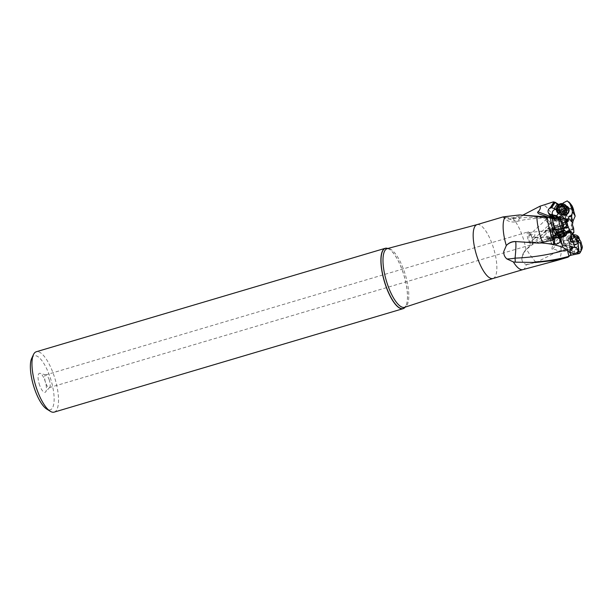 <?xml version="1.0" encoding="UTF-8"?>
<svg xmlns="http://www.w3.org/2000/svg" width="613" height="613" viewBox="0 0 613 613"><rect width="100%" height="100%" fill="white"/><g stroke="black" fill="none" stroke-linecap="round" stroke-linejoin="round"><path stroke-width="0.46" stroke-dasharray="3.06 2.3" d="M582.35 247.46L581.614 248.939L577.002 249.943C573.094 247.775 571.37 247.951 571.822 250.464L567.109 249.529L571.745 250.51L571.408 249.797L572.213 248.993L572.274 250.909L573.04 251.575L577.002 249.943M575.829 236.817C573.691 238.572 572.45 238.603 572.105 236.909L567.531 240.12A2.644 1.946 -1.1 0 1 568.626 241.66A2.644 1.946 -1.1 0 1 567.14 243.453A2.644 1.946 -1.1 0 1 564.604 243.384L563.837 245.614A4.299 3.157 178.9 0 0 563.753 245.936A3.471 2.552 -1.1 0 1 567.845 248.372A3.471 2.552 -1.1 0 1 567.477 249.545L566.335 245.139A3.471 2.552 -1.1 0 1 565.776 245.399A3.471 2.552 -1.1 0 1 564.65 245.644A4.958 3.647 178.9 0 0 565.883 245.683L571.875 247.047L571.845 246.349L571.546 246.71A28.995 9.44 -106.5 0 1 569.615 255.69A28.995 9.44 -106.5 0 1 569.546 255.79M571.776 241.17A4.789 3.525 -1.1 0 1 578.174 242.756A4.789 3.525 -1.1 0 1 575.944 247.483A4.789 3.525 -1.1 0 1 569.546 245.897A4.789 3.525 -1.1 0 1 571.776 241.17M572.879 233.132L571.147 234.518A2.475 2.061 -134.8 0 0 570.772 235.392A2.475 2.061 -134.8 0 0 570.749 235.767L572.105 236.909M572.067 241.767A4.13 3.042 -1.1 0 1 577.99 244.403A4.13 3.042 -1.1 0 1 575.661 247.208A4.13 3.042 -1.1 0 1 569.73 244.572A4.13 3.042 -1.1 0 1 572.067 241.767M580.772 251.529A28.964 9.433 73.5 0 0 581.614 248.939M572.274 250.909L573.04 251.575A27.999 9.118 73.5 0 1 570.059 255.552M563.753 245.936L563.056 245.637L563.018 243.591L561.86 241.292L563.347 236.963A2.644 1.946 -1.1 0 1 563.24 236.442A2.644 1.946 -1.1 0 1 564.734 234.649A2.644 1.946 -1.1 0 1 565.784 234.45L573.668 228.91M565.891 250.993A3.471 2.552 178.9 0 0 567.845 248.64A3.471 2.552 178.9 0 0 562.872 246.418A3.471 2.552 178.9 0 0 560.91 248.778A3.471 2.552 178.9 0 0 565.891 250.993M572.213 248.993L572.573 246.464L566.335 245.139M572.197 248.365L567.063 247.277M572.596 246.518L572.557 250.104M572.573 246.464L571.875 247.047M571.806 246.932L571.791 246.265L565.868 245.008A4.958 3.647 -1.1 0 1 564.634 244.978A3.471 2.552 -1.1 0 1 560.788 242.556A4.958 3.647 -1.1 0 1 560.535 241.476A4.958 3.647 -1.1 0 1 561.447 239.308L562.596 235.913L564.006 234.143L571.04 229.239A4.958 3.647 -1.1 0 1 571.975 228.718L573.599 228.021M571.546 246.71L557.585 251.575C557.424 250.119 555.784 249.338 552.658 249.215C551.708 249.782 551.692 248.61 552.627 245.69L563.508 223.339L563.676 231.622A1.655 0.958 38.2 0 0 565.125 233.338A24.788 18.229 178.9 0 1 572.404 227.477A1.655 0.628 -117.5 0 1 571.439 225.369A26.436 19.447 178.9 0 0 563.676 231.622L552.627 245.69M565.868 245.008L565.883 245.683M564.65 245.644L564.634 244.978M560.788 242.556L560.803 243.231A3.471 2.552 -1.1 0 1 560.795 243.177A3.471 2.552 -1.1 0 1 561.86 241.292M563.018 243.591L563.983 240.35L563.347 236.963M563.983 240.35L564.029 242.602L563.186 245.054L563.14 242.802M564.604 243.384L564.029 242.602M564.849 240.465A2.644 1.946 178.9 0 0 563.355 242.258A2.644 1.946 178.9 0 0 567.148 243.951A2.644 1.946 178.9 0 0 568.642 242.158A2.644 1.946 178.9 0 0 564.849 240.465M567.531 240.12L566.91 239.438L566.864 237.185L565.784 234.45M566.864 237.185L573.883 232.258M554.121 218.128L556.78 219.285L565.355 219.569A4.958 4.306 -65.3 0 0 566.343 219.477M566.987 221.025L566.335 219.783L566.427 221.017A11.126 3.624 -106.5 0 1 566.389 220.381L566.282 218.933M558.328 216.895L560.604 217.822L559.891 218.481L555.976 218.534M566.565 222.381L566.427 221.017A11.126 3.624 -106.5 0 0 566.581 222.465L567.056 222.634L566.581 222.465L567.423 225.147M564.466 227.86L563.523 226.695A2.475 0.682 -132 0 0 563.745 227.009A2.475 0.682 -132 0 0 564.305 227.691M563.523 226.695L564.144 224.527L558.114 226.281A2.644 0.529 163.8 0 1 558.19 226.366A2.644 0.529 163.8 0 1 555.026 227.814A2.644 0.529 163.8 0 1 553.24 227.952L550.803 229.009A4.299 0.866 -16.2 0 0 550.482 229.155A3.471 0.697 163.8 0 1 552.16 229.277A3.471 0.697 163.8 0 1 550.16 230.542L552.551 230.664M563.738 228.572L558.964 229.959L558.052 226.833L564.152 225.055L564.144 224.527L563.692 224.825L566.519 222.289M566.941 224.235L563.692 224.825M558.964 229.959L559.37 233.63L566.006 231.699M569.845 230.519L568.144 230.932A4.958 0.996 -16.2 0 0 567.025 231.224L557.746 233.928A4.958 0.996 -16.2 0 0 555.232 234.825L551.57 236.419A4.958 0.996 -16.2 0 0 548.351 237.928A3.471 0.697 163.8 0 1 550.75 236.986L553.662 235.714M555.585 234.848A2.644 0.529 163.8 0 1 558.435 233.791A2.644 0.529 163.8 0 1 559.37 233.63M550.75 236.986L550.857 232.733L552.351 232.388M553.738 229.99L553.24 227.952L553.294 228.457L550.612 229.622L551.524 232.748M550.857 232.733L550.03 229.89L550.482 229.155L550.03 229.89A4.958 0.996 -16.2 0 1 550.612 229.622L550.803 229.009M554.221 238.603L550.788 238.426L550.627 234.511L549.715 231.385L550.16 230.542M547.892 230.81A3.471 0.697 -16.2 0 0 552.045 228.902A3.471 0.697 -16.2 0 0 551.355 228.695A3.471 0.697 -16.2 0 0 549.539 228.94A3.471 0.697 -16.2 0 0 545.854 230.296A3.471 0.697 -16.2 0 0 545.386 230.848A3.471 0.697 -16.2 0 0 547.892 230.81M550.788 238.426A3.471 0.697 163.8 0 1 550.16 238.58A3.471 0.697 163.8 0 1 549.125 238.764A4.958 0.996 -16.2 0 0 549.999 238.695L553.271 238.901M553.455 234.656L550.627 234.511M549.47 217.14L552.328 217.96L551.348 218.052L547.647 216.864M552.52 217.592L551.853 217.217L552.328 217.96M521.747 215.063L519.74 214.918M551.999 218.159L539.134 218.19C529.004 218.887 521.648 219.998 517.065 221.531L517.065 221.531A13.218 13.218 0 0 1 503.097 216.971L503.12 216.91C503.304 217.377 506.369 217.722 512.307 217.929L522.874 215.117L517.065 221.531L509.081 219.017L506.851 216.374M503.227 216.864L503.12 216.91A13.218 8.574 146.4 0 0 509.081 219.017C522.514 217.255 536.919 216.941 552.298 218.075L551.348 218.052L556.857 220.58A1.655 0.82 110.5 0 0 556.88 220.596A1.655 0.82 110.5 0 0 558.205 219.385L558.068 219.339M512.307 217.929A28.091 9.141 -106.5 0 1 522.077 235.032A28.091 9.141 -106.5 0 1 525.954 249.522L540.275 236.403L555.094 221.216A28.995 9.44 73.5 0 0 543.501 205.01M493.036 278.478L493.074 278.463A28.091 9.141 73.5 0 0 492.116 243.913A28.091 9.141 73.5 0 0 477.113 224.603L477.067 224.619M539.854 242.901L536.911 242.441L555.309 235.875M538.712 243.146L538.114 242.35L537.111 242.411L554.321 236.266M552.957 240.028L553.363 239.223M553.761 238.741L554.19 238.357A3.303 2.046 -88.1 0 0 552.78 237.354L556.91 237.484M556.987 237.492L558.558 237.905M566.243 232.465L555.516 235.806M551.57 236.419L551.838 237.346L553.815 236.488M553.531 239.798L550.267 239.629A4.958 0.996 163.8 0 1 549.401 239.698A3.471 0.697 163.8 0 1 547.922 239.545A3.471 0.697 163.8 0 1 548.627 238.863A4.958 0.996 163.8 0 1 551.838 237.346M548.351 237.928L548.627 238.863M549.401 239.698L549.125 238.764M550.267 239.629L549.999 238.695M557.355 260.356A28.995 9.44 73.5 0 0 561.339 250.326M557.585 251.575L536.421 262.318L526.314 264.517A28.091 9.141 -106.5 0 1 522.958 269.605L522.92 269.62M526.858 264.563A13.218 2.873 -20.9 0 0 531.923 263.406A13.218 2.873 -20.9 0 0 535.716 262.134L536.421 262.318M535.716 262.134C530.214 255.414 527.218 251.077 526.728 249.123L565.178 218.956L563.508 223.339M525.954 249.522L522.483 255.889L521.862 259.697L523.019 263.054L526.314 264.517M525.379 250.227L524.59 251.253A13.218 12.16 -142.5 0 1 526.728 249.123L527.31 248.158M565.178 218.956L565.017 213.853L566.948 212.596L565.515 217.921M540.275 236.403L565.017 213.853M572.412 224.856L571.439 225.369L571.232 214.895L568.328 216.473L566.948 215.883L566.619 214.887M573.607 209.868L568.948 208.864L566.833 211.278A28.014 9.118 73.5 0 0 562.228 204.512L560.175 204.895L558.205 204.229M562.075 204.589A27.999 9.118 -106.5 0 1 566.826 211.631L566.833 211.278M566.826 211.631L566.948 212.596M566.764 206.91A4.13 3.586 -65.3 0 0 566.711 206.887A4.13 3.586 -65.3 0 0 564.366 206.75A4.13 3.586 -65.3 0 0 561.347 210.435A4.13 3.586 -65.3 0 0 563.263 214.397A4.13 3.586 -65.3 0 0 563.316 214.42M570.144 208.826L571.998 207.194A28.964 9.433 73.5 0 0 567.217 200.888M562.228 204.512L563.186 202.934L562.581 205.179C561.217 208.014 560.052 208.236 559.087 205.83L557.922 205.34M563.018 203.761L562.581 205.179M558.114 213.37A3.471 3.011 -65.3 0 0 556.604 209.608L559.087 205.83M559.286 216.872A2.644 2.299 -65.3 0 0 558.872 217.623L558.167 217.056M568.772 218.994L563.286 218.941A2.644 2.299 -65.3 0 0 563.408 218.021M566.335 206.037A4.789 4.161 -65.3 0 0 564.152 206.083A4.789 4.161 -65.3 0 0 560.711 210.021A4.789 4.161 -65.3 0 0 562.366 214.657M569.921 219.117L566.757 219.293A2.475 0.391 -63.3 0 1 566.68 219.301A2.475 0.391 -63.3 0 1 566.673 219.301A2.475 0.391 -63.3 0 1 566.634 219.017M566.757 219.293L562.711 219.439L561.217 218.749L558.811 218.741L566.289 218.971M572.78 207.393L571.998 207.194M571.232 214.895C573.063 212.811 573.484 211.064 572.481 209.638M571.661 207.546L572.327 209.531L566.711 206.887M573.553 228.718L571.99 229.392A4.958 3.647 178.9 0 0 571.055 229.913L564.021 234.848A4.958 3.647 178.9 0 0 562.611 236.626L561.447 239.308M561.462 239.982A4.958 3.647 178.9 0 0 560.55 242.143A4.958 3.647 178.9 0 0 560.803 243.231M559.6 233.369L559.998 235.361C561.278 234.756 562.351 233.093 563.217 230.381L562.818 228.381C561.539 228.994 560.466 230.649 559.6 233.369M556.635 231.132L556.941 235.714L556.635 231.132M556.627 231.262L556.91 235.384L556.627 231.262M528.973 234.442L528.636 232.802L529.663 233.078L531.977 237.308L532.567 242.51L532.076 242.901L531.41 241.177L530.973 241.737C530.092 242.127 529.356 241.461 528.766 239.729L528.935 235.507L529.486 235.331L528.973 234.442M531.624 236.442A6.613 2.153 73.5 0 0 531.295 235.607A6.613 2.153 73.5 0 0 528.077 231.898A6.613 2.153 73.5 0 0 528.283 240.035A6.613 2.153 73.5 0 0 531.831 244.572A6.613 2.153 73.5 0 0 532.513 239.714A6.613 2.153 73.5 0 0 531.624 236.442M546.206 219.385A2.973 0.996 47 0 0 546.168 219.423A2.973 0.996 47 0 0 547.409 222.22A2.973 0.996 47 0 0 550.183 223.806A2.973 0.996 47 0 0 550.221 223.768A2.973 0.996 47 0 0 548.98 220.971A2.973 0.996 47 0 0 546.206 219.385M529.486 235.331C535.272 233.476 536.475 234.135 533.103 237.3L533.632 239.262L530.973 241.737M49.101 379.485A6.613 2.153 -106.5 0 1 49.684 387.37A6.613 2.153 -106.5 0 1 49.316 387.615A6.613 2.153 -106.5 0 1 45.76 383.079A6.613 2.153 -106.5 0 1 45.554 374.941A6.613 2.153 -106.5 0 1 46.006 374.949A6.613 2.153 -106.5 0 1 49.101 379.485M39.738 385.516A9.915 3.226 -106.5 0 1 40.098 373.325A9.915 3.226 -106.5 0 1 44.749 380.121A9.915 3.226 -106.5 0 1 45.623 391.952A9.915 3.226 -106.5 0 1 39.738 385.516M31.7 358.36A28.175 9.172 -106.5 0 1 49.354 375.118A28.175 9.172 73.5 0 1 49.369 375.148A28.175 9.172 73.5 0 1 54.044 401.707A28.175 9.172 73.5 0 1 46.734 409.078M54.189 412.112A31.478 10.245 73.5 0 0 53.201 373.363A31.478 10.245 73.5 0 0 53.185 373.325A31.478 10.245 73.5 0 0 36.297 351.755M387.799 248.48A31.478 10.245 -106.5 0 1 389.155 249.154A31.478 10.245 -106.5 0 1 402.128 269.919A31.478 10.245 -106.5 0 1 405.952 305.818A31.478 10.245 -106.5 0 1 405.185 307.128M553.646 201.968A28.995 9.44 -106.5 0 1 553.7 201.991A28.995 9.44 -106.5 0 1 563.255 213.761L564.297 214.236M555.094 221.216L563.255 213.761M541.923 234.994L541.754 234.465M555.738 209.286L556.773 209.684A3.471 3.011 114.7 0 1 558.382 213.017A3.471 3.011 114.7 0 1 555.853 216.105A3.471 3.011 114.7 0 1 553.876 215.991A3.471 3.011 114.7 0 1 552.673 214.895M556.32 209.531A3.471 3.011 114.7 0 1 556.773 209.684M557.363 217.715L558.412 218.197L558.872 217.623M562.313 216.052A2.644 2.299 114.7 0 1 561.776 221.009A2.644 2.299 114.7 0 1 559.7 216.91M555.593 218.466A2.644 2.299 -65.3 0 0 558.811 218.741M563.286 218.941L562.711 219.439L563.286 218.941M566.243 218.91L561.217 218.749M551.792 216.098A4.958 4.306 114.7 0 1 551.179 215.876A4.958 4.306 114.7 0 1 550.957 215.761M568.443 219.308L566.841 219.669A4.958 4.306 114.7 0 1 565.807 219.768L557.255 219.5A4.958 4.306 114.7 0 1 555.776 219.155A4.958 4.306 114.7 0 1 554.987 218.672L554.413 218.205M558.152 228.641A4.13 0.828 163.8 0 1 555.163 228.687A4.13 0.828 163.8 0 1 555.723 228.036A4.13 0.828 163.8 0 1 560.106 226.419A4.13 0.828 163.8 0 1 562.274 226.128A4.13 0.828 163.8 0 1 563.094 226.373A4.13 0.828 163.8 0 1 558.152 228.641M560.328 226.473A4.789 0.965 163.8 0 1 562.841 226.128A4.789 0.965 163.8 0 1 563.048 227.231A4.789 0.965 163.8 0 1 558.06 229.047A4.789 0.965 163.8 0 1 555.24 228.343A4.789 0.965 163.8 0 1 560.328 226.473M552.39 232.549L553.202 233.783M558.052 226.833L558.114 226.281L564.236 224.488M554.826 227.132A2.644 0.529 -16.2 0 0 557.991 225.676A2.644 0.529 -16.2 0 0 557.462 225.523A2.644 0.529 -16.2 0 0 556.075 225.707A2.644 0.529 -16.2 0 0 553.271 226.741A2.644 0.529 -16.2 0 0 552.918 227.155A2.644 0.529 -16.2 0 0 554.826 227.132M548.145 217.132L554.98 219.783L548.145 217.125L545.938 219.178A3.303 1.111 -133 0 1 545.984 219.14A3.303 1.111 -133 0 1 549.064 220.902A3.303 1.111 -133 0 1 550.451 224.013A3.303 1.111 -133 0 1 550.405 224.051A3.303 1.111 -133 0 1 547.325 222.289A3.303 1.111 -133 0 1 545.938 219.178M554.068 238.649A2.973 1.839 91.9 0 0 554.045 238.595A2.973 1.839 91.9 0 0 552.773 237.683A2.973 1.839 91.9 0 0 551.01 239.461A2.973 1.839 91.9 0 0 551.302 242.71A2.973 1.839 91.9 0 0 552.574 243.629A2.973 1.839 91.9 0 0 553.677 243.093M533.103 237.3L534.927 237.093L535.44 237.852L531.977 237.308M553.868 243.269A3.303 2.046 -88.1 0 1 552.566 243.959A3.303 2.046 -88.1 0 1 551.148 242.94A3.303 2.046 -88.1 0 1 550.826 239.323A3.303 2.046 -88.1 0 1 552.78 237.354M570.749 235.767L571.147 234.518M564.504 204.42A5.456 4.735 -65.3 0 0 561.408 204.244A5.456 4.735 -65.3 0 0 557.424 209.102A5.456 4.735 -65.3 0 0 559.953 214.328M568.305 208.566A4.13 3.586 -65.3 0 0 565.286 212.244A4.13 3.586 -65.3 0 0 567.201 216.205A4.13 3.586 -65.3 0 0 569.546 216.335A4.13 3.586 -65.3 0 0 572.565 212.657A4.13 3.586 -65.3 0 0 570.649 208.696A4.13 3.586 -65.3 0 0 568.305 208.566M563.822 208.435L565.424 209.171L565.676 208.328L564.052 207.34M565.676 208.328L563.132 205.677L562.542 206.512M565.424 209.171L564.182 212.236M562.351 211.546L563.684 212.144M563.799 212.213L561.37 213.086L560.719 212.466L561.37 213.086M560.159 212.213L560.719 212.466L560.642 211.623M560.09 211.125L557.868 210.244M560.887 206.635L559.286 205.899M563.531 205.692L563.132 205.677M564.152 207.516L565.209 207.868M573.124 234.794A5.456 4.007 178.9 0 0 571.377 235.185A5.456 4.007 178.9 0 0 568.297 238.886A5.456 4.007 178.9 0 0 576.12 242.365A5.456 4.007 178.9 0 0 579.201 238.664M571.791 235.162A4.46 3.28 178.9 0 0 569.715 239.568A4.46 3.28 178.9 0 0 575.676 241.039A4.46 3.28 178.9 0 0 577.752 236.641A4.46 3.28 178.9 0 0 571.791 235.162M578.956 239.039A5.456 4.007 -1.1 0 1 579.231 240.235A5.456 4.007 -1.1 0 1 578.074 242.771A5.456 4.007 -1.1 0 1 576.151 243.936A5.456 4.007 -1.1 0 1 569.584 242.94A5.456 4.007 -1.1 0 1 568.328 240.449A5.456 4.007 -1.1 0 1 571.408 236.748A5.456 4.007 -1.1 0 1 574.182 236.334M569.914 250.993A4.13 3.042 -1.1 0 1 569.852 250.495A4.13 3.042 -1.1 0 1 570.964 248.365M576.404 247.928A4.13 3.042 -1.1 0 1 578.113 250.334A4.13 3.042 -1.1 0 1 578.051 250.878M574.672 235.653A1.54 1.134 178.9 0 0 576.473 236.541A0.713 0.529 -1.1 0 1 577.078 237.446A1.54 1.134 178.9 0 0 576.542 238.327A1.54 1.134 178.9 0 0 576.917 239.055A0.713 0.529 -1.1 0 1 576.143 239.898A1.54 1.134 178.9 0 0 574.956 239.959A1.54 1.134 178.9 0 0 574.174 240.618A0.713 0.529 -1.1 0 1 572.795 240.557A1.54 1.134 178.9 0 0 570.987 239.668A0.713 0.529 -1.1 0 1 570.389 238.756A1.54 1.134 178.9 0 0 570.925 237.875A1.54 1.134 178.9 0 0 570.55 237.154A0.713 0.529 -1.1 0 1 571.324 236.304A1.54 1.134 178.9 0 0 572.511 236.25A1.54 1.134 178.9 0 0 573.293 235.591A0.713 0.529 -1.1 0 1 574.672 235.653L574.718 238.059L577.3 239.055L577.124 239.852L577.078 237.446M577.3 239.055L576.733 242.143L573.852 243.192L570.259 241.629L570.941 240.733L570.925 237.875M573.293 235.591L573.339 237.997L573.707 237.553L574.718 238.059M573.339 237.997L572.557 238.84L570.826 238.603L570.596 239.56L570.826 238.603M570.55 237.154L570.979 240.465M573.791 241.055A7.823 4.804 146.6 0 1 570.259 241.629L570.389 238.756M576.917 239.055L576.733 242.143M576.963 241.461L576.542 238.327M566.673 233.936A5.456 1.096 -16.2 0 0 562.734 233.997A5.456 1.096 -16.2 0 0 556.206 236.993M565.952 235.354A4.46 0.897 -16.2 0 0 562.765 235.2A4.46 0.897 -16.2 0 0 557.569 237.798M555.57 234.679A5.456 1.096 163.8 0 1 562.098 231.821A5.456 1.096 163.8 0 1 565.968 231.653M555.769 218.734A4.13 0.828 163.8 0 1 557.707 218.197A4.13 0.828 163.8 0 1 560.696 218.151A4.13 0.828 163.8 0 1 555.753 220.412A4.13 0.828 163.8 0 1 552.765 220.458A4.13 0.828 163.8 0 1 554.083 219.4M564.458 235.223L565.378 235.53L562.382 237.001L559.401 237.668L558.045 237.262L561.048 235.798L564.458 235.223L563.485 231.89L564.45 232.473L563.73 232.542L564.703 235.875M564.266 235.453L563.316 231.867A7.823 7.823 0 0 0 557.248 234.013M565.025 235.507L564.052 232.166L563.485 231.89M563.508 235.292L562.535 231.952L563.109 231.975M562.535 231.952L559.217 232.84L557.156 234.105L557.753 233.576L558.727 236.917M558.397 237.285L557.424 233.944L558.045 237.262M557.424 233.944L557.999 234.227L557.424 233.944M559.922 237.507L558.949 234.166L557.999 234.227L558.481 234.518M558.949 234.166L561.462 233.852L563.73 232.542M572.343 254.839A28.014 9.118 73.5 0 0 574.864 251.238M552.658 249.215L562.228 237.032M563.837 245.614A0.659 0.429 -161.1 0 1 563.186 245.054A4.958 3.647 178.9 0 0 563.056 245.637M566.489 220.534A24.788 21.524 114.7 0 1 558.205 219.385M567.922 221.546L566.856 221.684L559.891 218.481M567.454 221.285A1.655 0.72 -97.5 0 1 567.056 221.714A1.655 0.72 -97.5 0 1 566.856 221.684A26.436 22.965 114.7 0 1 556.857 220.58L538.973 213.891M560.021 237.729L559.454 235.783L556.19 236.947M554.06 237.706L539.57 242.878M559.385 234.465L559.539 234.404A1.655 0.46 70.4 0 0 559.431 234.404L570.021 231.476M566.542 233.492A26.436 5.318 -16.2 0 0 559.454 235.783A1.655 0.46 70.4 0 1 559.431 234.404L558.228 234.833M557.746 233.928L558.029 234.909M570.519 231.078L569.776 231.27A24.788 4.981 -16.2 0 0 559.539 234.404M569.776 231.27L570.611 231.017M574.688 251.292A27.999 9.118 -106.5 0 1 572.052 254.931M521.862 259.697A13.218 13.218 0 0 1 524.59 251.253A13.218 12.16 -142.5 0 0 522.483 255.889M573.048 227.139L572.404 227.477M562.596 235.913L562.611 236.626M571.99 229.392L571.975 228.718M571.04 229.239L571.055 229.913M564.021 234.848L564.006 234.143M387.753 248.487A31.378 10.214 -106.5 0 1 389.263 249.223A31.378 10.214 -106.5 0 1 402.197 269.927A31.378 10.214 -106.5 0 1 402.212 269.973A31.378 10.214 -106.5 0 1 406.005 305.703A31.378 10.214 -106.5 0 1 405.139 307.144M405.952 305.818L404.68 307.289A30.604 9.961 73.5 0 0 403.653 269.697A30.604 9.961 73.5 0 0 403.63 269.651A30.604 9.961 73.5 0 0 387.286 248.617L389.155 249.154M565.745 213.347A27.999 9.118 73.5 0 0 560.175 204.895M556.458 208.19L558.389 205.255M558.412 218.197L557.6 217.546M566.841 219.669L566.397 219.462M565.355 219.569L565.807 219.768M557.255 219.5L556.78 219.285M554.52 218.45L554.987 218.672M549.715 231.385L552.267 231.515M513.043 217.883A13.218 9.095 -177.5 0 0 519.05 217.186A13.218 9.095 -177.5 0 0 522.429 215.715M571.538 236.189L566.91 239.438M562.428 205.669A4.352 3.778 -65.3 0 0 559.255 210.933A4.352 3.778 -65.3 0 0 563.745 213.86A4.352 3.778 -65.3 0 0 566.918 208.604A4.352 3.778 -65.3 0 0 562.428 205.669M565.002 213.408A4.13 3.586 114.7 0 1 564.083 213.83A4.13 3.586 114.7 0 1 561.738 213.692A4.13 3.586 114.7 0 1 559.815 209.73A4.13 3.586 114.7 0 1 562.834 206.052A4.13 3.586 114.7 0 1 565.186 206.183A4.13 3.586 114.7 0 1 567.102 208.857M563.148 210.504L564.742 211.24M560.274 212.06L561.876 212.795M562.359 205.845L562.811 206.052M562.366 205.646L563.968 206.382M575.699 244.495A4.352 3.203 -1.1 0 1 570.458 243.706A4.352 3.203 -1.1 0 1 571.914 238.764A4.352 3.203 -1.1 0 1 577.193 239.591A4.352 3.203 -1.1 0 1 577.231 243.576A4.352 3.203 -1.1 0 1 575.699 244.495M575.615 244.909A4.13 3.042 178.9 0 0 577.944 242.112A4.13 3.042 178.9 0 0 572.021 239.468A4.13 3.042 178.9 0 0 569.684 242.273A4.13 3.042 178.9 0 0 575.615 244.909M576.473 236.541L576.526 238.947M571.324 236.304L571.377 238.71M570.987 239.668L571.04 242.074M572.795 240.557L572.841 242.963M574.174 240.618L574.22 243.024M576.143 239.898L576.189 242.304M556.106 232.603A4.352 0.874 163.8 0 1 561.316 230.327A4.352 0.874 163.8 0 1 564.404 230.189M564.021 229.561A4.13 0.828 -16.2 0 0 561.033 229.607A4.13 0.828 -16.2 0 0 556.091 231.875M561.47 235.744L560.497 232.404M560.19 236.181L559.217 232.84M558.972 237.568L557.999 234.227M561.96 237.047L560.987 233.706M563.232 236.61L562.259 233.277M560.52 232.304A7.823 7.31 -138.6 0 0 557.156 234.105M571.362 234.281L573.109 232.549M578.136 251.705L577.99 244.403M571.852 250.663L572.381 251.345M567.24 249.721L571.745 250.679M560.91 248.778L560.795 243.177M563.355 242.258L563.24 236.442M568.642 242.158L568.626 241.66M538.888 213.868L556.88 220.596L568.052 221.584M521.648 241.913L538.114 242.35M545.386 230.848L547.922 239.545M551.355 228.695L548.367 228.687L545.854 230.296M569.875 251.782L569.73 244.572M567.492 216.335L563.263 214.397M566.673 219.301L571.385 221.661M560.55 242.143L560.535 241.476M556.19 229.147L562.818 228.381M556.941 235.714L559.998 235.361M528.866 232.618L556.229 229.477M531.586 236.281L531.295 235.607M528.85 235.584L546.168 219.423M532.436 239.292L532.513 239.714M49.316 387.615L531.831 244.572M45.554 374.941L528.077 231.898M46.006 374.949L40.098 373.325M553.876 215.991L550.152 214.282M560.274 220.925L556.405 219.148M555.776 219.155L555.309 218.941M551.853 217.316L555.163 228.687M560.604 217.822L563.094 226.373M557.991 225.676L558.19 226.366M552.918 227.155L553.24 228.274M553.194 227.952L550.344 229.193M557.462 225.523L555.186 225.515L553.271 226.741M555.723 228.036L555.24 228.343M562.274 226.128L562.841 226.128M550.451 224.013L554.98 219.783M531.057 241.66L533.379 239.491M533.632 239.262L550.221 223.768M534.927 237.093L552.773 237.683M532.23 242.963L552.574 243.629M552.566 243.959L556.106 244.074M535.44 237.852L556.91 235.384M551.179 215.876L550.735 215.669M568.504 219.638L562.795 219.454M49.684 387.37L45.623 391.952M570.649 208.696L565.186 206.183C568.144 208.795 567.699 211.332 563.853 213.799L561.738 213.692L567.201 216.205M565.424 207.907L563.853 207.186M563.853 212.244L562.267 211.516M563.661 212.136L562.412 211.562M560.995 213.079L559.454 212.374M559.194 210.91L557.631 210.19M560.795 206.589L559.217 205.861M563.569 205.715L562.029 205.003M579.231 240.235L579.208 239.216M568.328 240.449L568.297 238.886M569.852 250.495L569.684 242.273L570.458 243.706L569.584 242.94M578.113 250.334L577.944 242.112L577.231 243.576L578.074 242.771M577.369 239.331L577.323 237.039M570.419 239.17L570.374 236.817M570.182 241.461L570.136 239.17M577.139 241.744L577.094 239.392M552.765 220.458L555.439 229.637M560.696 218.151L563.608 228.136M564.458 232.365L565.378 235.53M563.585 231.837L564.542 235.116M558.114 233.76L559.156 237.338M557.922 234.396L558.88 237.675"/><path stroke-width="0.92" d="M566.243 232.465L567.293 232.158A4.958 0.996 163.8 0 1 568.412 231.86L570.182 231.438L568.059 226.841L567.056 222.634A8.605 2.804 -106.5 0 1 566.987 221.025L568.075 221.584L568.059 219.086L569.745 219.025L571.385 221.661L572.105 219.094A11.126 3.624 -106.5 0 1 573.063 221.009L572.412 224.856L573.599 228.021L573.883 232.258L573.109 232.549L573.017 234.442L574.519 236.587L575.829 236.817L579.431 239.369A16.505 5.371 73.5 0 1 577.798 241.269L578.971 251.253L580.074 252.096L579.339 253.514A28.964 9.433 73.5 0 0 580.772 251.529L581.576 249.828A27.462 8.942 -106.5 0 1 580.764 251.146L581.323 248.656L580.25 243.269L577.86 241.43M573.017 234.442A8.605 2.804 -106.5 0 1 572.335 234.381L577.798 241.269M581.576 249.828A27.462 8.942 -106.5 0 0 582.35 247.46L580.917 241.721L579.431 239.369M573.86 232.588L572.879 233.132M578.013 252.908L576.68 254.066L571.377 255.161L569.99 252.801L569.921 250.939L571.094 248.204L572.174 247.315L574.611 246.985C576.749 247.69 577.921 249.261 578.136 251.705L578.013 252.908L578.971 251.253M572.335 234.381L571.508 232.143L570.619 231.017L570.182 231.438M576.68 254.066L579.339 253.514M569.546 255.79A28.995 9.44 -106.5 0 1 567.546 257.337A28.995 9.44 -106.5 0 1 567.37 257.383L555.378 260.333A28.995 9.44 73.5 0 0 557.278 260.379A28.995 9.44 73.5 0 0 557.355 260.356L567.546 257.337M569.86 255.606A27.999 9.118 73.5 0 0 569.967 255.575L571.377 255.161L568.872 255.996L567.37 257.383M566.343 219.477A4.958 4.306 -65.3 0 0 566.397 219.462L568.059 219.086M566.987 221.025L566.389 220.381M566.527 226.113L562.749 228.611A27.462 8.942 -106.5 0 1 560.765 220.473L562.527 222.55L565.699 222.703A19.915 6.482 -106.5 0 0 566.527 226.113L567.423 225.147A16.505 5.371 73.5 0 1 566.282 218.933L558.328 216.895L556.206 218.274L558.466 218.443A28.964 9.433 73.5 0 0 560.972 229.323L556.765 230.082L554.413 228.802L552.819 229.737L552.321 232.373M567.056 222.634L566.581 222.465M568.059 226.841L564.466 227.86M568.22 227.27L563.738 228.572M566.006 231.699L569.776 230.603M553.662 235.714L555.478 234.925A2.644 0.529 163.8 0 1 555.585 234.848M556.765 230.082C555.738 229.369 554.336 229.561 552.551 230.664L552.351 232.404L554.206 231.584L555.478 234.925M554.206 231.584L553.738 229.99M552.229 232.043L554.221 238.503L553.217 238.917L553.501 239.836L552.972 240.02A28.995 9.44 -106.5 0 1 551.976 237.43A28.995 9.44 -106.5 0 1 547.294 217.454L519.74 214.918L505.61 216.588A28.091 9.141 -106.5 0 0 506.3 245.591L506.775 245.062A13.218 11.969 116.1 0 1 511.924 242.112A13.218 11.969 116.1 0 1 515.671 241.622C516.146 244.043 515.947 249.545 515.073 258.119C532.697 257.506 549.899 254.709 566.665 249.729L562.803 247.292C555.332 244.671 547.585 243.2 539.57 242.878M554.221 238.503L552.757 233.178M547.294 217.454L548.405 216.971L550.436 217.24A27.999 9.118 73.5 0 0 552.819 229.737M554.413 228.802A27.999 9.118 -106.5 0 1 552.298 218.105L551.853 217.217L555.976 218.534M551.853 217.217L550.436 217.24M548.405 216.971L521.395 215.109M536.873 216.121A28.995 9.44 73.5 0 0 541.785 240.449A28.995 9.44 73.5 0 0 542.497 242.334L538.712 243.146L516.054 241.576C512.468 241.307 509.372 242.472 506.775 245.062M503.12 216.91L505.61 216.588M477.113 224.603A28.091 9.141 73.5 0 0 477.029 224.626A28.091 9.141 73.5 0 0 477.918 259.207A28.091 9.141 73.5 0 0 492.998 278.494A28.091 9.141 73.5 0 0 493.074 278.463M522.958 269.605A28.091 9.141 -106.5 0 1 522.881 269.628A28.091 9.141 -106.5 0 1 513.357 261.927L506.867 258.924C504.645 256.962 503.61 254.502 503.763 251.537L506.3 245.591M515.671 241.622L516.054 241.576M558.558 237.905L559.408 238.541C560.933 241.491 559.83 243.33 556.106 244.074L553.608 243.016L552.957 240.028L542.497 242.334M553.363 239.223L553.761 238.741M553.868 243.269A3.303 2.046 -88.1 0 0 554.198 238.373A3.303 2.046 -88.1 0 0 554.19 238.357L556.987 237.492M555.83 235.699L553.815 236.488M553.501 239.836L553.271 238.901M569.99 252.801L566.665 249.729M568.872 255.996L567.492 250.525M567.945 256.586C557.324 259.491 546.497 261.261 535.463 261.904L533.134 262.418L535.593 262.502L555.378 260.333M506.867 258.924A13.218 3.594 -10.9 0 0 515.073 258.119L515.272 262.165L533.134 262.418M535.463 261.904L535.593 262.502M513.357 261.927L515.272 262.165M563.316 214.42A4.13 3.586 -65.3 0 0 565.607 214.527A4.13 3.586 -65.3 0 0 568.626 210.88A4.13 3.586 -65.3 0 0 566.764 206.91M572.105 219.094L571.592 216.749L572.389 211.845L571.799 208.52L569.753 203.317L567.217 200.888L563.186 202.934L563.018 203.761M558.167 217.056L556.75 215.914A4.299 3.732 114.7 0 1 556.466 215.661A3.471 3.011 -65.3 0 0 558.114 213.37M563.408 218.021A2.644 2.299 -65.3 0 0 559.286 216.872M571.592 216.749C568.887 216.412 567.945 217.163 568.772 218.994M562.366 214.657A4.789 4.161 -65.3 0 0 565.6 215.102A4.789 4.161 -65.3 0 0 569.14 210.504A4.789 4.161 -65.3 0 0 566.335 206.037M573.063 221.009L575.163 216.159A16.505 5.371 73.5 0 0 572.389 211.845M571.799 208.52A19.915 6.482 -106.5 0 1 573.293 210.389L575.163 216.159M569.753 203.317A25.715 8.375 -106.5 0 1 572.121 206.121L573.293 210.389M568.78 201.876A27.462 8.942 -106.5 0 1 572.343 206.328L572.121 206.121M575.17 216.029L572.343 206.328M50.258 411.269L46.734 409.078A28.175 9.172 73.5 0 1 35.133 390.519A28.175 9.172 -106.5 0 1 35.125 390.489A28.175 9.172 -106.5 0 1 31.7 358.36L33.462 354.598A31.478 10.245 73.5 0 0 37.286 390.496A31.478 10.245 73.5 0 0 37.301 390.535A31.478 10.245 73.5 0 0 50.258 411.269A31.478 10.245 73.5 0 0 54.189 412.112L403.116 308.668A31.478 10.245 -106.5 0 1 386.213 287.06A31.478 10.245 -106.5 0 1 385.225 248.311A31.478 10.245 -106.5 0 1 387.799 248.48M385.225 248.311L36.297 351.755A31.478 10.245 73.5 0 0 33.462 354.598M405.185 307.128A31.478 10.245 -106.5 0 1 403.116 308.668M558.78 204.566L555.294 202.344L553.401 201.869L539.915 206.244L522.874 215.117M539.915 206.244C540.819 207.799 540.191 209.661 538.03 211.845C537.203 212.152 537.517 212.841 538.973 213.891L538.888 213.868M547.647 216.864L538.973 213.891M553.646 201.968A28.995 9.44 -106.5 0 0 553.401 201.869L553.891 202.16L550.512 207.309A4.958 4.306 -65.3 0 0 549.646 208.159A3.471 3.011 -65.3 0 0 548.581 213.094A4.958 4.306 -65.3 0 0 550.735 215.669A4.958 4.306 -65.3 0 0 551.348 215.891L554.121 218.128M557.922 205.34L557.179 204.129L554.244 208.596L556.604 209.608M557.853 203.761L557.592 204.321L557.853 203.761M555.225 202.328L551.669 207.746L554.244 208.596M556.466 215.661L554.206 215.194L556.91 217.508L555.278 217.845A2.644 2.299 -65.3 0 0 555.593 218.466M548.581 213.094L549.026 213.301A3.471 3.011 -65.3 0 0 550.152 214.282A3.471 3.011 -65.3 0 0 551.156 214.519L554.206 215.194M552.673 214.895A3.471 3.011 114.7 0 1 554.803 209.577A3.471 3.011 114.7 0 1 556.32 209.531M551.669 207.746A3.471 3.011 -65.3 0 0 551.079 207.868A3.471 3.011 -65.3 0 0 550.091 208.359A4.958 4.306 114.7 0 1 550.957 207.516L554.313 202.206M555.294 202.344L557.179 204.129M550.091 208.359L549.646 208.159M551.156 214.519L555.278 217.845M556.91 217.508L557.363 217.715M559.7 216.91A2.644 2.299 114.7 0 1 562.313 216.052M569.745 219.025L566.243 218.91M566.289 218.971L568.397 219.04M550.957 215.761A4.958 4.306 114.7 0 1 549.026 213.301M554.413 218.205L551.348 215.891M556.206 218.274L555.355 219.056L552.505 218.404A28.014 9.118 73.5 0 0 554.589 228.779M560.198 217.025L559.96 218.772L558.466 218.443M562.749 228.611L560.972 229.323M559.96 218.772L560.765 220.473M565.699 222.703L566.213 218.895M563.906 227.967A25.715 8.375 -106.5 0 1 562.527 222.55M553.677 243.093A2.973 1.839 91.9 0 0 554.068 238.649M550.512 207.309L550.957 207.516M553.891 202.16L554.336 202.359M580.074 252.096L580.764 251.146M580.917 241.721A19.915 6.482 -106.5 0 1 580.25 243.269M582.304 246.043A25.715 8.375 -106.5 0 1 581.323 248.656M562.014 214.029A5.456 4.735 114.7 0 1 558.91 213.845A5.456 4.735 114.7 0 1 556.382 208.619A5.456 4.735 114.7 0 1 560.366 203.761A5.456 4.735 114.7 0 1 563.462 203.937A5.456 4.735 114.7 0 1 565.998 209.171A5.456 4.735 114.7 0 1 562.014 214.029M561.416 212.887A4.46 3.877 114.7 0 1 556.819 209.884A4.46 3.877 114.7 0 1 560.067 204.489A4.46 3.877 114.7 0 1 564.665 207.493A4.46 3.877 114.7 0 1 561.416 212.887M558.91 213.845L559.953 214.328A5.456 4.735 -65.3 0 0 563.056 214.504A5.456 4.735 -65.3 0 0 567.04 209.646A5.456 4.735 -65.3 0 0 564.504 204.42L563.462 203.937M563.148 210.504A1.54 1.333 114.7 0 1 563.822 208.435A0.713 0.621 -65.3 0 0 563.615 207.133A1.54 1.333 114.7 0 1 562.366 205.646A0.713 0.621 -65.3 0 0 561.209 205.317A1.54 1.333 114.7 0 1 559.286 205.899A0.713 0.621 -65.3 0 0 558.336 206.872A1.54 1.333 114.7 0 1 557.661 208.941A0.713 0.621 -65.3 0 0 557.868 210.244A1.54 1.333 114.7 0 1 559.117 211.73A0.713 0.621 -65.3 0 0 560.274 212.06A1.54 1.333 114.7 0 1 562.198 211.477A0.713 0.621 -65.3 0 0 563.148 210.504M560.642 211.623L558.397 210.351M557.661 208.941L559.263 209.677L558.818 210.55M559.263 209.677L560.313 206.535L561.079 206.742L559.439 205.991M560.887 206.635L562.811 206.052M579.208 239.216L579.201 238.664A5.456 4.007 178.9 0 0 573.124 234.794M574.182 236.334A5.456 4.007 -1.1 0 1 578.956 239.039M578.051 250.878A4.13 3.042 -1.1 0 1 575.776 253.131A4.13 3.042 -1.1 0 1 569.914 250.993M570.964 248.365A4.13 3.042 -1.1 0 1 572.182 247.69A4.13 3.042 -1.1 0 1 576.404 247.928M555.57 234.817L556.206 236.993A5.456 1.096 -16.2 0 0 556.382 237.177A5.456 1.096 -16.2 0 0 560.152 236.932A5.456 1.096 -16.2 0 0 566.627 234.189A5.456 1.096 -16.2 0 0 566.673 233.936L566.044 231.76A5.456 1.096 163.8 0 1 559.516 234.756A5.456 1.096 163.8 0 1 555.57 234.817A5.456 1.096 163.8 0 1 555.57 234.679L556.091 231.875A4.13 0.828 -16.2 0 0 559.079 231.829A4.13 0.828 -16.2 0 0 564.021 229.561L564.404 230.189A4.352 0.874 163.8 0 1 559.255 232.664A4.352 0.874 163.8 0 1 556.106 232.603M556.382 237.177L557.569 237.798A4.46 0.897 -16.2 0 0 560.657 237.599A4.46 0.897 -16.2 0 0 565.952 235.354L566.627 234.189M564.404 230.189L565.968 231.653A5.456 1.096 163.8 0 1 566.044 231.76M554.083 219.4A4.13 0.828 163.8 0 1 555.769 218.734M574.519 236.587A11.126 3.624 -106.5 0 1 573.753 236.756M571.508 232.143L570.374 232.442L574.611 246.985M569.615 255.69L569.967 255.575A27.999 9.118 73.5 0 0 570.059 255.552M571.768 221.477A8.605 2.804 -106.5 0 1 572.527 223.147M568.282 220.328L567.584 220.419A24.788 21.524 114.7 0 1 566.489 220.534M567.584 220.419A1.655 0.72 -97.5 0 1 567.454 221.285M562.803 247.292L560.021 237.729M556.19 236.947L554.06 237.706M555.516 235.806L555.286 235.009M567.293 232.158L567.071 231.385M568.182 231.063L568.412 231.86M570.021 231.476L570.374 232.442A26.436 5.318 -16.2 0 0 566.542 233.492M405.139 307.144A31.378 10.214 -106.5 0 1 386.336 286.999A31.378 10.214 -106.5 0 1 386.313 286.953A31.378 10.214 -106.5 0 1 387.753 248.487M477.067 224.619L387.286 248.617A30.604 9.961 73.5 0 0 388.144 286.256A30.604 9.961 73.5 0 0 388.159 286.309A30.604 9.961 73.5 0 0 404.68 307.289L493.036 278.478M538.03 211.845L553.516 217.63M555.738 209.286L556.458 208.19M557.6 217.546L554.573 215.623M556.75 215.914L556.068 216.312A4.958 4.306 114.7 0 1 555.562 215.822M558.022 218.366L558.198 217.025M578.81 253.636L577.967 252.985M567.102 208.857A4.13 3.586 114.7 0 1 565.002 213.408M564.052 207.34L563.615 207.133M559.117 211.73L560.159 212.213M558.336 206.872L559.937 207.608M561.209 205.317L562.359 205.845M562.703 209.592A7.823 2.368 -9.1 0 1 558.788 210.42M477.029 224.626L503.219 216.864M522.881 269.628L557.278 260.379M573.63 209.922L572.803 207.462M492.998 278.494L522.92 269.62M564.152 207.516L563.086 207.025M555.439 229.637L556.091 231.875M563.608 228.136L564.021 229.561"/></g></svg>
